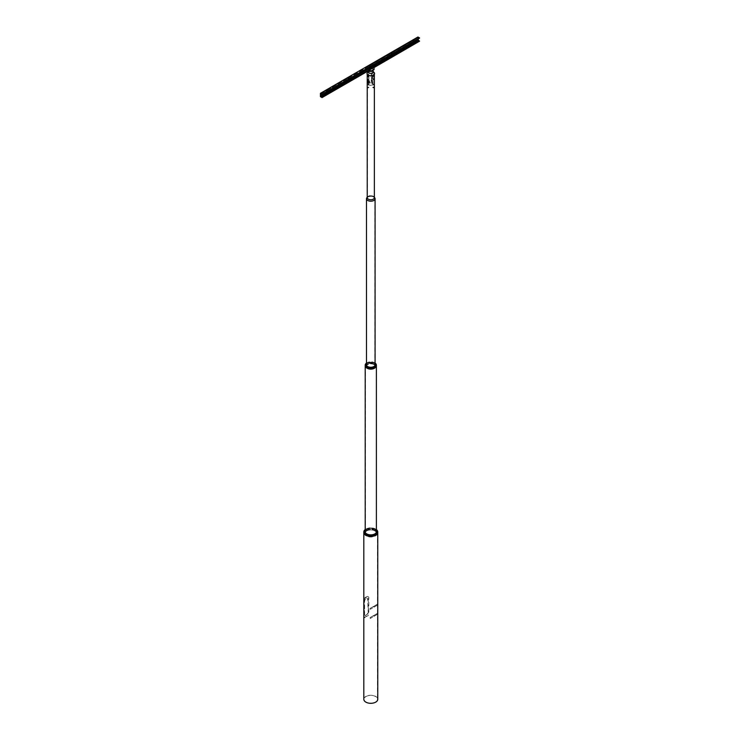 <?xml version="1.0" encoding="UTF-8"?>
<svg xmlns="http://www.w3.org/2000/svg" width="740" height="740" viewBox="0 0 740 740"><rect width="100%" height="100%" fill="white"/><g stroke="black" fill="none" stroke-linecap="round" stroke-linejoin="round"><path stroke-width="0.56" stroke-dasharray="3.7 2.78" d="M369.408 82.982L369.186 80.752L369.408 82.982A2.266 1.313 0 0 1 371.804 82.843A2.266 1.313 0 0 1 373.062 84.018L373.062 72.391M369.066 83.324L369.306 80.762L369.066 83.324A2.109 1.221 0 0 0 368.687 84.018A2.109 1.221 0 0 0 369.991 85.146A2.109 1.221 0 0 0 372.285 84.878A2.109 1.221 0 0 0 372.904 84.018A2.109 1.221 0 0 0 371.767 82.945A2.109 1.221 0 0 0 369.593 83.019L369.464 81.187L369.5 83.25M372.285 70.282A2.109 1.221 0 0 0 372.904 69.421A2.109 1.221 0 0 0 371.6 68.293A2.109 1.221 0 0 0 369.306 68.561A2.109 1.221 0 0 0 368.687 69.421A2.109 1.221 0 0 0 369.991 70.541A2.109 1.221 0 0 0 372.285 70.282M368.983 83.222L368.992 83.222A2.266 1.313 0 0 0 368.52 84.018A2.266 1.313 0 0 0 369.926 85.23A2.266 1.313 0 0 0 372.396 84.943A2.266 1.313 0 0 0 373.062 84.018M369.186 68.496A2.266 1.313 0 0 0 368.52 69.421A2.266 1.313 0 0 0 369.926 70.633A2.266 1.313 0 0 0 372.396 70.346A2.266 1.313 0 0 0 373.062 69.421A2.266 1.313 0 0 0 371.665 68.21A2.266 1.313 0 0 0 369.186 68.496M369.464 83.269L369.5 81.169M369.593 83.019L369.593 80.938M369.084 83.195L369.417 80.891M369.371 83.185L368.983 81.141M327.154 93.841L326.174 93.814M412.874 43.762L413.845 43.79M348.827 81.326L347.846 81.308M391.201 56.277L392.172 56.296M327.052 91.177L326.257 90.798M412.948 40.746L413.743 41.126L413.244 40.645L418.433 37.638L419.45 38.129M413.743 41.126L413.244 40.645M348.725 78.662L347.93 78.292M369.602 65.777L370.398 66.147L369.889 65.675L391.108 53.114M370.398 66.147L369.889 65.675M391.275 53.261L392.071 53.641L391.562 53.16L412.791 40.598M392.071 53.641L391.562 53.16M369.51 68.802L369.907 69.949L367.558 71.308L371.434 68.866M320.42 96.644L417.952 40.339L419.58 41.273M413.299 40.635L418.433 37.638M347.763 78.135L326.543 90.696M348.216 78.181L369.436 65.629M326.09 90.65L320.901 93.952M417.952 37L417.952 40.339M418.174 37.823L418.174 38.924M374.061 69.643L374.061 67.349M372.951 84.157L372.951 75.813L372.951 84.157L372.118 83.805L372.84 84.221M372.118 83.805L372.118 75.462L372.84 75.878M372.118 75.462L372.951 75.813M372.229 75.397L372.229 83.74M373.376 75.147A3.654 2.109 180 0 1 368.668 75.369A3.654 2.109 180 0 1 367.521 72.724A3.654 2.109 180 0 1 368.215 72.168A3.654 2.109 180 0 1 374.07 72.724A3.654 2.109 180 0 1 373.376 75.147M367.401 72.622A3.783 2.183 180 0 1 368.122 72.048A3.783 2.183 180 0 1 374.181 72.622M368.52 71.595A2.377 1.369 180 0 1 368.668 71.382A2.377 1.369 180 0 1 369.112 71.022A2.377 1.369 180 0 1 372.923 71.382A2.377 1.369 180 0 1 373.062 71.595M368.548 71.281L368.52 71.317A2.507 1.443 180 0 1 368.548 71.281A2.507 1.443 180 0 1 369.019 70.901A2.507 1.443 180 0 1 373.034 71.281A2.507 1.443 180 0 1 373.062 71.317L373.034 71.281M371.489 81.308L371.489 72.964L371.637 81.326M371.369 81.9L371.637 72.983M371.369 73.556L371.489 72.964M371.221 73.538L371.221 81.881M367.937 83.463L367.937 75.119L367.937 83.463L368.927 83.315L367.9 83.38M368.89 83.222L368.89 74.879L367.9 75.036M368.89 74.879L367.937 75.119M368.927 74.971L368.927 83.315M363.821 532.384A6.975 4.024 180 0 1 365.865 529.581A6.975 4.024 180 0 1 373.423 528.702A6.975 4.024 180 0 1 377.77 532.384M368.011 612.998L366.642 614.709A6.975 4.024 180 0 0 365.865 615.097A6.975 4.024 180 0 0 365.19 615.541L364.394 615.079L365.19 615.541L364.394 615.079L364.394 600.899L365.19 598.854A6.975 4.024 180 0 1 365.865 598.41A6.975 4.024 180 0 1 366.642 598.022L368.206 598.928L368.206 613.109L366.818 614.811A6.716 3.876 180 0 0 366.041 615.199A6.716 3.876 180 0 0 365.375 615.643L364.589 615.199L364.589 601.01L365.375 598.965A6.716 3.876 180 0 1 366.041 598.512A6.716 3.876 180 0 1 366.818 598.124L368.206 598.928L367.577 598.049L368.206 613.109M363.821 699.282A6.975 4.024 180 0 1 365.865 696.433A6.975 4.024 180 0 1 373.46 695.563A6.975 4.024 180 0 1 377.77 699.282M366.041 696.534A6.716 3.876 180 0 1 373.367 695.693A6.716 3.876 180 0 1 377.511 699.282A6.716 3.876 180 0 1 375.541 702.02A6.716 3.876 180 0 1 368.224 702.861A6.716 3.876 180 0 1 364.071 699.282A6.716 3.876 180 0 1 366.041 696.534M366.041 529.683A6.716 3.876 180 0 1 373.367 528.85A6.716 3.876 180 0 1 377.511 532.43A6.716 3.876 180 0 1 375.541 535.168A6.716 3.876 180 0 1 368.224 536.01A6.716 3.876 180 0 1 364.071 532.43A6.716 3.876 180 0 1 366.041 529.683M365.875 535.187A6.938 4.005 180 0 1 363.877 532.069A6.938 4.005 180 0 1 371.295 528.369A6.938 4.005 180 0 1 377.705 532.661A6.938 4.005 180 0 1 375.707 535.187M377.761 532.153A6.975 4.024 0 0 0 370.897 528.304A6.975 4.024 0 0 0 363.839 532.041A6.975 4.024 0 0 0 363.83 532.153M377.354 533.503A6.577 3.802 180 0 1 375.448 535.917A6.577 3.802 180 0 1 366.143 535.917A6.577 3.802 180 0 1 364.228 532.957A6.577 3.802 180 0 1 371.276 529.442A6.577 3.802 180 0 1 377.354 533.503M364.182 532.911A6.632 3.829 0 0 0 364.163 533.188A6.632 3.829 0 0 0 366.106 535.899A6.632 3.829 0 0 0 375.485 535.899A6.632 3.829 0 0 0 377.409 533.466A6.632 3.829 0 0 0 377.428 533.188A6.632 3.829 0 0 0 371.036 529.359A6.632 3.829 0 0 0 364.182 532.911M376.475 533.466A5.698 3.293 0 0 0 374.819 530.904A5.698 3.293 0 0 0 366.763 530.904A5.698 3.293 0 0 0 365.107 532.994A5.698 3.293 0 0 0 370.379 536.509A5.698 3.293 0 0 0 376.475 533.466M365.162 532.948A5.652 3.265 180 0 1 366.8 530.885A5.652 3.265 180 0 1 374.782 530.885A5.652 3.265 180 0 1 376.438 533.188A5.652 3.265 180 0 1 376.429 533.429A5.652 3.265 180 0 1 370.583 536.445A5.652 3.265 180 0 1 365.144 533.188A5.652 3.265 180 0 1 365.162 532.948M365.199 530.941A5.698 3.293 180 0 1 370.796 528.268A5.698 3.293 180 0 1 376.392 530.941M376.392 531.163A5.652 3.265 0 0 0 370.796 528.341A5.652 3.265 0 0 0 365.199 531.163M377.409 532.735A6.632 3.829 180 0 1 370.555 536.278A6.632 3.829 180 0 1 364.163 532.458A6.632 3.829 180 0 1 364.182 532.18A6.632 3.829 180 0 1 371.036 528.628A6.632 3.829 180 0 1 377.428 532.458A6.632 3.829 180 0 1 377.409 532.735M366.8 533.91L366.763 533.891A5.652 3.265 0 0 0 366.8 533.91A5.652 3.265 0 0 0 374.782 533.91A5.652 3.265 0 0 0 374.801 533.901L374.782 533.91M365.199 529.581A6.975 4.024 180 0 1 365.865 529.128A6.975 4.024 180 0 1 375.726 529.128A6.975 4.024 180 0 1 376.392 529.581M376.392 529.692A6.466 3.728 0 0 0 375.365 528.924A6.466 3.728 0 0 0 366.226 528.924A6.466 3.728 0 0 0 365.199 529.692M366.846 367.789A5.559 3.21 180 0 1 365.856 367.003A5.559 3.21 180 0 1 368.243 362.683A5.559 3.21 180 0 1 375.735 364.062A5.559 3.21 180 0 1 374.736 367.789M376.382 365.32A5.596 3.228 0 0 0 375.763 364.015A5.596 3.228 0 0 0 369.621 362.341A5.596 3.228 0 0 0 365.209 365.32M375.439 365.014A5.226 3.015 180 0 1 374.486 368.529A5.226 3.015 180 0 1 367.096 368.529A5.226 3.015 180 0 1 366.143 367.78A5.226 3.015 180 0 1 368.4 363.71A5.226 3.015 180 0 1 375.439 365.014M366.096 367.752A5.282 3.052 0 0 0 367.059 368.511A5.282 3.052 0 0 0 374.523 368.511A5.282 3.052 0 0 0 376.077 366.356A5.282 3.052 0 0 0 375.485 364.959A5.282 3.052 0 0 0 369.547 363.386A5.282 3.052 0 0 0 365.514 366.356A5.282 3.052 0 0 0 366.096 367.752M374.708 365.227A4.403 2.544 0 0 0 373.904 364.598A4.403 2.544 0 0 0 367.678 364.598A4.403 2.544 0 0 0 366.883 367.558A4.403 2.544 0 0 0 372.812 368.65A4.403 2.544 0 0 0 374.708 365.227M366.929 367.503A4.348 2.516 180 0 1 366.439 366.356A4.348 2.516 180 0 1 367.715 364.579A4.348 2.516 180 0 1 373.867 364.579A4.348 2.516 180 0 1 374.662 365.199A4.348 2.516 180 0 1 375.143 366.356A4.348 2.516 180 0 1 371.822 368.798A4.348 2.516 180 0 1 366.929 367.503M366.494 364.182A4.403 2.544 180 0 1 370.222 362.202A4.403 2.544 180 0 1 374.708 363.562A4.403 2.544 180 0 1 375.088 364.182M375.088 364.385A4.348 2.516 0 0 0 374.662 363.618A4.348 2.516 0 0 0 370.093 362.286A4.348 2.516 0 0 0 366.494 364.385M375.485 364.219A5.282 3.052 180 0 1 376.077 365.615A5.282 3.052 180 0 1 372.035 368.575A5.282 3.052 180 0 1 366.096 367.012A5.282 3.052 180 0 1 365.514 365.615A5.282 3.052 180 0 1 369.547 362.646A5.282 3.052 180 0 1 375.485 364.219M367.715 366.541L367.678 366.522A4.348 2.516 0 0 0 367.715 366.541A4.348 2.516 0 0 0 373.867 366.541A4.348 2.516 0 0 0 373.885 366.531L373.904 366.522M366.494 363.072A5.596 3.228 180 0 1 366.837 362.859A5.596 3.228 180 0 1 374.755 362.859A5.596 3.228 180 0 1 375.088 363.072M375.088 363.155A5.088 2.932 0 0 0 374.385 362.646A5.088 2.932 0 0 0 367.197 362.646A5.088 2.932 0 0 0 366.494 363.155M365.199 365.542A5.596 3.228 180 0 1 366.837 363.294A5.596 3.228 180 0 1 372.904 362.591A5.596 3.228 180 0 1 376.392 365.542M374.755 534.715A5.596 3.228 180 0 1 368.65 535.418A5.596 3.228 180 0 1 365.199 532.43A5.596 3.228 180 0 1 366.837 530.145A5.596 3.228 180 0 1 372.932 529.442A5.596 3.228 180 0 1 376.392 532.43A5.596 3.228 180 0 1 374.755 534.715M366.985 530.229A5.393 3.117 180 0 1 372.858 529.553A5.393 3.117 180 0 1 376.188 532.43A5.393 3.117 180 0 1 374.607 534.632A5.393 3.117 180 0 1 368.733 535.307A5.393 3.117 180 0 1 365.403 532.43A5.393 3.117 180 0 1 366.985 530.229M366.985 363.377A5.393 3.117 180 0 1 372.858 362.702A5.393 3.117 180 0 1 376.188 365.579A5.393 3.117 180 0 1 374.607 367.78A5.393 3.117 180 0 1 368.733 368.455A5.393 3.117 180 0 1 365.403 365.579A5.393 3.117 180 0 1 366.985 363.377M367.068 197.497A4.301 2.479 180 0 1 367.752 196.97A4.301 2.479 180 0 1 374.523 197.497M373.829 367.336A4.301 2.479 180 0 1 369.149 367.873A4.301 2.479 180 0 1 366.494 365.579A4.301 2.479 180 0 1 367.752 363.821A4.301 2.479 180 0 1 372.442 363.285A4.301 2.479 180 0 1 375.088 365.579A4.301 2.479 180 0 1 373.829 367.336M367.9 363.904A4.098 2.368 180 0 1 372.359 363.396A4.098 2.368 180 0 1 374.884 365.579A4.098 2.368 180 0 1 373.691 367.253A4.098 2.368 180 0 1 369.223 367.762A4.098 2.368 180 0 1 366.698 365.579A4.098 2.368 180 0 1 367.9 363.904M367.9 197.053A4.098 2.368 180 0 1 372.359 196.544A4.098 2.368 180 0 1 374.884 198.727A4.098 2.368 180 0 1 373.691 200.401A4.098 2.368 180 0 1 369.223 200.91A4.098 2.368 180 0 1 366.698 198.727A4.098 2.368 180 0 1 367.9 197.053A4.061 2.34 0 0 0 367.049 197.821A4.061 2.34 0 0 0 368.529 200.669A4.061 2.34 0 0 0 373.663 200.383A4.061 2.34 0 0 0 374.532 197.821A4.061 2.34 0 0 0 367.928 197.071M367.225 197.682A3.571 2.063 180 0 1 367.503 196.886A3.571 2.063 180 0 1 368.27 196.23A3.571 2.063 180 0 1 374.089 196.886A3.571 2.063 180 0 1 374.357 197.682M374.727 197.774A4.264 2.461 0 0 0 367.78 196.988A4.264 2.461 0 0 0 366.855 197.774M368.418 196.313A3.358 1.943 0 0 0 367.697 196.942A3.358 1.943 0 0 0 368.918 199.301A3.358 1.943 0 0 0 373.164 199.06A3.358 1.943 0 0 0 373.894 196.942A3.358 1.943 0 0 0 368.418 196.313M373.164 72.048A3.571 2.063 180 0 1 374.357 73.593A3.571 2.063 180 0 1 373.321 75.045A3.571 2.063 180 0 1 369.427 75.499A3.571 2.063 180 0 1 367.225 73.593A3.571 2.063 180 0 1 368.27 72.132A3.571 2.063 180 0 1 368.418 72.048M368.52 72.002A3.571 2.063 180 0 1 373.062 72.002M373.182 199.069A3.386 1.952 180 0 1 369.5 199.495A3.386 1.952 180 0 1 367.41 197.682A3.386 1.952 180 0 1 368.4 196.304A3.386 1.952 180 0 1 372.091 195.878A3.386 1.952 180 0 1 374.181 197.682A3.386 1.952 180 0 1 373.182 199.069M373.145 72.187A3.386 1.952 180 0 1 374.181 73.593A3.386 1.952 180 0 1 373.182 74.971A3.386 1.952 180 0 1 369.5 75.397A3.386 1.952 180 0 1 367.41 73.593A3.386 1.952 180 0 1 368.4 72.206A3.386 1.952 180 0 1 368.446 72.187M368.52 72.141A3.386 1.952 180 0 1 373.062 72.141M364.099 599.918L364.025 617.428L364.496 617.78A7.049 4.07 180 0 1 365.81 616.735A7.049 4.07 180 0 1 367.623 615.976L368.844 614.699L368.844 597.18L367.651 596.412A6.975 4.024 0 0 0 365.865 597.162A6.975 4.024 0 0 0 364.57 598.188L364.099 599.918L364.57 617.798A6.975 4.024 180 0 1 365.865 616.762A6.975 4.024 180 0 1 367.651 616.013M365.662 615.763L366.282 616.143M367.651 596.412L367.623 596.366A7.049 4.07 0 0 0 365.81 597.125A7.049 4.07 0 0 0 364.496 598.179L364.57 598.188M367.623 596.366L368.816 597.143L368.816 614.663L367.623 615.976M366.291 598.207L365.495 597.624M364.025 599.909L364.496 598.179M377.493 613.469L377.493 614.302L370.268 618.474L370.268 617.632L377.345 613.386L377.493 614.302M377.345 614.219L370.268 618.474M370.12 618.39L370.268 617.632M370.12 617.548L377.345 613.386M377.493 604.284L377.493 605.126L370.268 609.298L370.268 608.456L377.345 604.201L377.493 605.126M377.345 605.043L370.268 609.298M370.12 609.214L370.268 608.456M370.12 608.373L377.345 604.201M374.061 67.451L371.721 68.802M369.907 69.847L367.558 71.207M320.929 93.962L326.257 90.881M326.599 90.687L347.939 78.375M348.272 78.181L369.611 65.86M369.945 65.666L391.284 53.345M391.617 53.151L412.957 40.83M372.904 84.018L372.904 69.421M368.52 84.018L368.52 72.391M368.52 71.308L368.52 69.421M373.062 70.217L373.062 69.421M368.687 84.018L368.687 69.421M320.725 93.943L418.257 37.638M372.923 71.382L374.07 72.724M368.668 71.382L367.521 72.724M377.511 532.43L377.511 699.282M364.071 532.43L364.071 699.282M364.163 532.458L364.163 533.188M376.438 531.607L376.438 533.188M365.144 531.607L365.144 533.188M377.428 532.458L377.428 533.188M376.077 365.615L376.077 366.356M366.439 364.764L366.439 366.356M375.143 364.764L375.143 366.356M365.514 365.615L365.514 366.356M376.188 365.579L376.188 532.43M365.403 365.579L365.403 532.43M374.884 198.727L374.884 365.579M366.698 198.727L366.698 365.579M367.697 196.942L367.049 197.821M374.357 73.593L374.357 74.315M367.41 73.593L367.41 197.682M374.181 73.593L374.181 197.682M367.225 73.593L367.225 74.315M373.894 196.942L374.532 197.821M372.877 85.202L373.793 84.665M372.618 84.758L373.534 84.221M368.964 76.414L367.688 75.674M368.714 76.858L367.429 76.118M372.618 87.45L373.534 87.986M368.714 85.202L367.789 84.665M368.964 84.758L368.048 84.221M372.618 76.414L373.534 75.887M372.877 76.858L373.793 76.322M372.618 79.115L373.534 79.642M368.714 78.671L367.789 79.199M368.964 79.115L368.048 79.642M368.964 87.45L368.048 87.986M368.714 87.015L367.789 87.542M374.366 616.078L373.663 616.022L374.218 616.337M366.439 597.938L365.893 597.624M374.366 606.893L373.663 606.846L374.218 607.161"/><path stroke-width="1.11" d="M326.257 93.379L327.052 93.925L326.257 93.379M347.763 81.113L348.725 81.409L347.772 81.049L326.543 93.305L327.052 93.925M326.174 93.814L327.154 93.841M392.071 56.379L391.275 55.842L392.071 56.379L391.562 55.768L412.8 43.512L413.743 43.864L412.791 43.577M413.743 43.864L413.244 43.253L418.433 40.256L419.58 41.172L374.061 67.451M413.845 43.79L412.874 43.762M371.721 68.802L369.602 68.348L348.216 80.79L348.725 81.409M347.846 81.308L348.827 81.326M392.172 56.296L391.201 56.277M326.1 90.955L327.052 91.177M326.257 90.419L327.21 90.65L326.257 90.419M413.743 41.126L412.8 40.904M413.743 40.83L412.791 40.598L413.743 40.83M347.772 78.44L348.725 78.662M347.93 77.913L348.892 78.135L347.93 77.913M370.398 66.147L369.445 65.925M370.398 65.851L369.436 65.629L370.398 65.851M392.071 53.641L391.127 53.41M392.071 53.345L391.108 53.114L392.071 53.345M371.434 68.866L369.51 68.802M374.061 67.553L419.58 41.172M320.42 93.314L417.952 37L419.58 37.934L322.048 94.248L320.42 93.314L320.42 96.644L322.048 97.588L367.558 71.308L371.175 71.308L374.061 69.643L374.061 67.349L367.558 71.096L371.175 71.308M369.889 68.284L391.108 56.092M369.907 69.847L369.464 68.7M326.09 93.629L320.901 96.561L321.909 97.236L369.852 69.56M419.58 37.934L322.002 94.452L320.725 93.943L320.901 96.561M418.174 38.924L418.433 40.256M322.048 94.248L419.58 38.045M322.002 94.452L419.534 38.138M371.175 71.096L374.061 69.431M373.469 75.138A3.783 2.183 180 0 1 368.594 75.369A3.783 2.183 180 0 1 367.401 72.622L368.52 71.317A2.507 1.443 180 0 0 369.362 73.103A2.507 1.443 180 0 0 372.562 72.946A2.507 1.443 180 0 0 373.062 71.317L374.181 72.622A3.783 2.183 180 0 1 373.469 75.138M373.062 71.595A2.377 1.369 180 0 1 372.47 72.955A2.377 1.369 180 0 1 369.575 73.168A2.377 1.369 180 0 1 368.52 71.595M377.77 532.384A6.975 4.024 180 0 1 377.77 532.43A6.975 4.024 180 0 1 375.726 535.279A6.975 4.024 180 0 1 368.122 536.149A6.975 4.024 180 0 1 363.821 532.43A6.975 4.024 180 0 1 363.821 532.384M377.77 532.43L377.77 699.282A6.975 4.024 180 0 1 375.726 702.13A6.975 4.024 180 0 1 368.122 703A6.975 4.024 180 0 1 363.821 699.282L363.821 532.43M375.726 535.177L375.698 535.196A6.938 4.005 180 0 1 375.698 535.196A6.938 4.005 180 0 1 365.893 535.196A6.938 4.005 180 0 1 365.875 535.187L365.865 535.177A6.975 4.024 0 0 0 375.726 535.177A6.975 4.024 0 0 0 377.752 532.624A6.975 4.024 0 0 0 377.77 532.337A6.975 4.024 0 0 0 377.761 532.153M363.83 532.153A6.975 4.024 0 0 0 363.821 532.337A6.975 4.024 0 0 0 365.865 535.177M365.199 531.163A5.652 3.265 0 0 0 365.162 531.366A5.652 3.265 0 0 0 365.144 531.607A5.652 3.265 0 0 0 366.781 533.901A5.698 3.293 180 0 1 365.107 531.32A5.698 3.293 180 0 1 365.199 530.941M376.392 530.941A5.698 3.293 180 0 1 376.475 531.801A5.698 3.293 180 0 1 374.819 533.891A5.652 3.265 0 0 0 376.429 531.838A5.652 3.265 0 0 0 376.438 531.607A5.652 3.265 0 0 0 376.392 531.163M365.199 529.692A6.466 3.728 0 0 0 364.348 531.292A6.466 3.728 0 0 0 370.324 535.279A6.466 3.728 0 0 0 377.243 531.838A6.466 3.728 0 0 0 376.392 529.692M376.392 529.581A6.975 4.024 180 0 1 377.77 531.977A6.975 4.024 180 0 1 377.752 532.273A6.975 4.024 180 0 1 370.536 536.001A6.975 4.024 180 0 1 363.821 531.977A6.975 4.024 180 0 1 363.839 531.681A6.975 4.024 180 0 1 365.199 529.581M374.819 533.891A5.698 3.293 180 0 1 366.763 533.891M374.755 367.78L374.718 367.799A5.559 3.21 180 0 1 374.718 367.799A5.559 3.21 180 0 1 366.864 367.799A5.559 3.21 180 0 1 366.846 367.789A5.596 3.228 0 0 0 374.755 367.78A5.596 3.228 0 0 0 376.392 365.495A5.596 3.228 0 0 0 376.382 365.32M365.209 365.32A5.596 3.228 0 0 0 365.199 365.495A5.596 3.228 0 0 0 365.819 366.975A5.596 3.228 0 0 0 366.837 367.78L366.837 367.78M366.494 364.385A4.348 2.516 0 0 0 366.439 364.764A4.348 2.516 0 0 0 366.929 365.921A4.348 2.516 0 0 0 367.697 366.531A4.403 2.544 180 0 1 366.883 365.893A4.403 2.544 180 0 1 366.494 364.182M366.494 363.155A5.088 2.932 0 0 0 366.272 366.069A5.088 2.932 0 0 0 373.127 367.336A5.088 2.932 0 0 0 375.31 363.377A5.088 2.932 0 0 0 375.088 363.155M375.088 363.072A5.596 3.228 180 0 1 375.763 363.664A5.596 3.228 180 0 1 376.392 365.144A5.596 3.228 180 0 1 372.109 368.279A5.596 3.228 180 0 1 365.819 366.624A5.596 3.228 180 0 1 365.199 365.144A5.596 3.228 180 0 1 366.494 363.072M375.088 364.182A4.403 2.544 180 0 1 373.904 366.522A4.348 2.516 0 0 0 375.143 364.764A4.348 2.516 0 0 0 375.088 364.385M373.904 366.522A4.403 2.544 180 0 1 367.678 366.522M376.392 532.041L376.392 365.579A5.596 3.228 180 0 1 376.392 365.579A5.596 3.228 180 0 1 374.755 367.863A5.596 3.228 180 0 1 368.65 368.566A5.596 3.228 180 0 1 365.199 365.579A5.596 3.228 180 0 1 365.199 365.542L365.199 532.041M374.523 197.497A4.301 2.479 180 0 1 375.088 198.727A4.301 2.479 180 0 1 373.829 200.485A4.301 2.479 180 0 1 369.149 201.021A4.301 2.479 180 0 1 366.494 198.727A4.301 2.479 180 0 1 367.068 197.497M374.357 74.315L374.357 197.682A3.571 2.063 180 0 1 373.321 199.143A3.571 2.063 180 0 1 369.427 199.587A3.571 2.063 180 0 1 367.225 197.682L367.225 74.315M367.225 197.275L366.855 197.774A4.264 2.461 0 0 0 368.418 200.771A4.264 2.461 0 0 0 373.811 200.466A4.264 2.461 0 0 0 374.727 197.774L374.357 197.275M371.508 68.607L419.45 40.931M367.558 71.207L322.048 97.486M320.633 96.08L418.174 39.766M368.52 72.391L368.52 71.308M373.062 72.391L373.062 70.217M366.494 198.727L366.494 365.153M375.088 198.727L375.088 365.153M373.321 87.265L373.793 87.542M373.321 78.921L373.793 79.199"/></g></svg>
